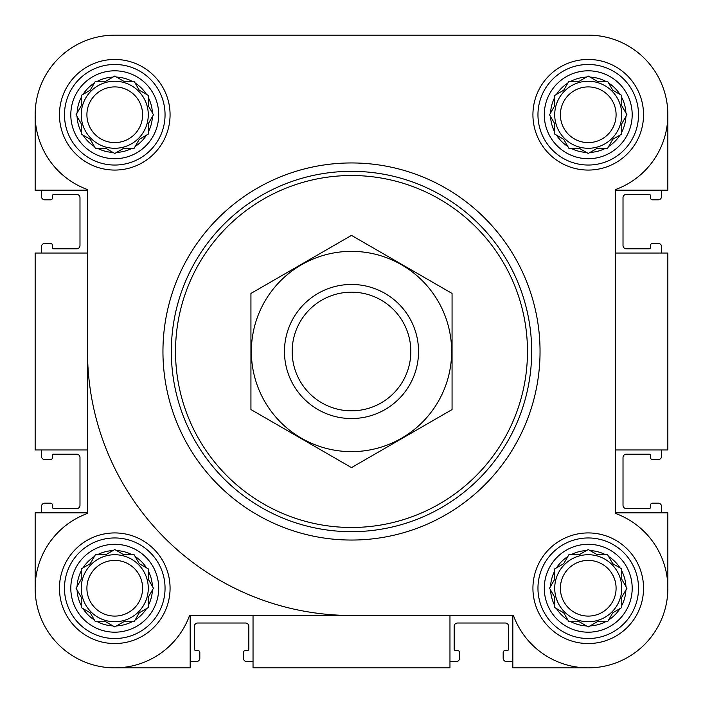 <?xml version="1.0" encoding="UTF-8"?>
<svg xmlns="http://www.w3.org/2000/svg" width="703" height="703" viewBox="0 0 703 703"><rect width="100%" height="100%" fill="white"/><g stroke="black" fill="none" stroke-linecap="round" stroke-linejoin="round"><path stroke-width="1.05" d="M554.72 597.225L554.72 605.511A37.707 37.707 0 0 1 550.572 590.037L554.72 597.225L554.72 607.594L563.701 612.779L567.848 619.958A37.707 37.707 0 0 1 556.521 608.631M579.254 621.76L586.443 625.907A37.707 37.707 0 0 1 570.959 621.76L579.254 621.76L588.235 626.944L597.225 621.76L605.511 621.76A37.707 37.707 0 0 1 590.037 625.907M612.779 612.779L619.958 608.631A37.707 37.707 0 0 1 608.631 619.958L612.779 612.779M621.76 597.225L625.907 590.037A37.707 37.707 0 0 1 621.76 605.511L621.76 597.225L626.944 588.235L621.76 579.254L621.76 570.959A37.707 37.707 0 0 1 625.907 586.443M612.779 563.701L608.631 556.521A37.707 37.707 0 0 1 619.958 567.848L612.779 563.701M597.225 554.72L590.037 550.572A37.707 37.707 0 0 1 605.511 554.72L597.225 554.72L588.235 549.535L579.254 554.72L570.959 554.72A37.707 37.707 0 0 1 586.443 550.572M563.701 563.701L556.521 567.848A37.707 37.707 0 0 1 567.848 556.521L563.701 563.701L562.514 564.386M81.24 597.225L81.24 605.511A37.707 37.707 0 0 1 77.093 590.037L81.24 597.225L81.24 607.594L90.221 612.779L94.369 619.958A37.707 37.707 0 0 1 83.042 608.631M105.775 621.76L112.963 625.907A37.707 37.707 0 0 1 97.489 621.76L105.775 621.76L114.765 626.944L123.746 621.76L132.041 621.76A37.707 37.707 0 0 1 116.557 625.907M139.299 612.779L146.479 608.631A37.707 37.707 0 0 1 135.152 619.958L139.299 612.779M148.28 597.225L152.428 590.037A37.707 37.707 0 0 1 148.28 605.511L148.28 597.225L153.465 588.235L148.28 579.254L148.28 570.959A37.707 37.707 0 0 1 152.428 586.443M139.299 563.701L135.152 556.521A37.707 37.707 0 0 1 146.479 567.848L139.299 563.701M123.746 554.72L116.557 550.572A37.707 37.707 0 0 1 132.041 554.72L123.746 554.72L114.765 549.535L105.775 554.72L97.489 554.72A37.707 37.707 0 0 1 112.963 550.572M90.221 563.701L83.042 567.848A37.707 37.707 0 0 1 94.369 556.521L90.221 563.701M81.24 123.746L81.24 132.041A37.707 37.707 0 0 1 77.093 116.557L81.24 123.746L81.24 134.115L90.221 139.299L94.369 146.479A37.707 37.707 0 0 1 83.042 135.152M105.775 148.28L112.963 152.428A37.707 37.707 0 0 1 97.489 148.28L105.775 148.28L114.765 153.465L123.746 148.28L132.041 148.28A37.707 37.707 0 0 1 116.557 152.428M139.299 139.299L146.479 135.152A37.707 37.707 0 0 1 135.152 146.479L139.299 139.299M148.28 123.746L152.428 116.557A37.707 37.707 0 0 1 148.28 132.041L148.28 123.746L153.465 114.765L148.28 105.775L148.28 97.489A37.707 37.707 0 0 1 152.428 112.963M139.299 90.221L135.152 83.042A37.707 37.707 0 0 1 146.479 94.369L139.299 90.221M123.746 81.24L116.557 77.093A37.707 37.707 0 0 1 132.041 81.24L123.746 81.24L114.765 76.056L105.775 81.24L97.489 81.24A37.707 37.707 0 0 1 112.963 77.093M90.221 90.221L83.042 94.369A37.707 37.707 0 0 1 94.369 83.042L90.221 90.221M554.72 123.746L554.72 132.041A37.707 37.707 0 0 1 550.572 116.557L554.72 123.746L554.72 134.115L563.701 139.299L567.848 146.479A37.707 37.707 0 0 1 556.521 135.152M579.254 148.28L586.443 152.428A37.707 37.707 0 0 1 570.959 148.28L579.254 148.28L588.235 153.465L597.225 148.28L605.511 148.28A37.707 37.707 0 0 1 590.037 152.428M612.779 139.299L619.958 135.152A37.707 37.707 0 0 1 608.631 146.479L612.779 139.299M621.76 123.746L625.907 116.557A37.707 37.707 0 0 1 621.76 132.041L621.76 123.746L626.944 114.765L621.76 105.775L621.76 97.489A37.707 37.707 0 0 1 625.907 112.963M612.779 90.221L608.631 83.042A37.707 37.707 0 0 1 619.958 94.369L612.779 90.221M597.225 81.24L590.037 77.093A37.707 37.707 0 0 1 605.511 81.24L597.225 81.24L588.235 76.056L579.254 81.24L570.959 81.24A37.707 37.707 0 0 1 586.443 77.093M563.701 90.221L556.521 94.369A37.707 37.707 0 0 1 567.848 83.042L563.701 90.221L562.514 90.907M214.064 35.15L114.765 35.15A79.615 79.615 0 0 0 87.523 189.573L87.523 513.427A79.615 79.615 0 0 0 58.463 644.537A79.615 79.615 0 0 0 189.573 615.476L513.427 615.476A79.615 79.615 0 0 0 644.537 644.537A79.615 79.615 0 0 0 615.476 513.427L615.476 189.573A79.615 79.615 0 0 0 588.235 35.15L505.114 35.15M365.49 35.15L281.103 35.15M35.15 114.765L35.15 190.179L87.523 190.179M512.821 615.476L512.821 667.85L588.235 667.85M449.964 615.476L449.964 667.85L253.036 667.85L253.036 615.476M615.476 190.179L667.85 190.179L667.85 114.765M615.476 253.036L667.85 253.036L667.85 449.964L615.476 449.964M87.523 512.821L35.15 512.821L35.15 588.235M588.235 35.15L114.765 35.15M59.456 114.765A55.309 55.309 0 0 1 142.419 66.864A55.309 55.309 0 0 1 142.419 162.657A55.309 55.309 0 0 1 59.456 114.765M59.456 588.235A55.309 55.309 0 0 1 142.419 540.343A55.309 55.309 0 0 1 142.419 636.136A55.309 55.309 0 0 1 59.456 588.235M532.927 588.235A55.309 55.309 0 0 1 615.89 540.343A55.309 55.309 0 0 1 615.89 636.136A55.309 55.309 0 0 1 532.927 588.235M532.927 114.765A55.309 55.309 0 0 1 615.89 66.864A55.309 55.309 0 0 1 615.89 162.657A55.309 55.309 0 0 1 532.927 114.765M190.179 615.476L190.179 667.85L114.765 667.85M615.476 512.821L667.85 512.821L667.85 588.235M87.523 253.036L35.15 253.036L35.15 449.964L87.523 449.964M41.433 190.179L41.433 196.471A3.348 3.348 0 0 0 44.79 199.819L50.651 199.819A1.678 1.678 0 0 0 52.33 198.141L52.33 196.049A1.678 1.678 0 0 1 54.008 194.371L76.636 194.371A3.348 3.348 0 0 1 79.984 197.728L79.984 245.488A3.348 3.348 0 0 1 76.636 248.844L54.008 248.844A1.678 1.678 0 0 1 52.33 247.166L52.33 245.075A1.678 1.678 0 0 0 50.651 243.396L44.79 243.396A3.348 3.348 0 0 0 41.433 246.744L41.433 253.036M41.433 449.964L41.433 456.256A3.348 3.348 0 0 0 44.79 459.604L50.651 459.604A1.678 1.678 0 0 0 52.33 457.925L52.33 455.834A1.678 1.678 0 0 1 54.008 454.156L76.636 454.156A3.348 3.348 0 0 1 79.984 457.512L79.984 505.272A3.348 3.348 0 0 1 76.636 508.629L54.008 508.629A1.678 1.678 0 0 1 52.33 506.951L52.33 504.859A1.678 1.678 0 0 0 50.651 503.181L44.79 503.181A3.348 3.348 0 0 0 41.433 506.529L41.433 512.821M661.567 512.821L661.567 506.529A3.348 3.348 0 0 0 658.21 503.181L652.349 503.181A1.678 1.678 0 0 0 650.67 504.859L650.67 506.951A1.678 1.678 0 0 1 648.992 508.629L626.364 508.629A3.348 3.348 0 0 1 623.016 505.272L623.016 457.512A3.348 3.348 0 0 1 626.364 454.156L648.992 454.156A1.678 1.678 0 0 1 650.67 455.834L650.67 457.925A1.678 1.678 0 0 0 652.349 459.604L658.21 459.604A3.348 3.348 0 0 0 661.567 456.256L661.567 449.964M661.567 253.036L661.567 246.744A3.348 3.348 0 0 0 658.21 243.396L652.349 243.396A1.678 1.678 0 0 0 650.67 245.075L650.67 247.166A1.678 1.678 0 0 1 648.992 248.844L626.364 248.844A3.348 3.348 0 0 1 623.016 245.488L623.016 197.728A3.348 3.348 0 0 1 626.364 194.371L648.992 194.371A1.678 1.678 0 0 1 650.67 196.049L650.67 198.141A1.678 1.678 0 0 0 652.349 199.819L658.21 199.819A3.348 3.348 0 0 0 661.567 196.471L661.567 190.179M190.179 661.567L196.471 661.567A3.348 3.348 0 0 0 199.819 658.21L199.819 652.349A1.678 1.678 0 0 0 198.141 650.67L196.049 650.67A1.678 1.678 0 0 1 194.371 648.992L194.371 626.364A3.348 3.348 0 0 1 197.728 623.016L245.488 623.016A3.348 3.348 0 0 1 248.844 626.364L248.844 648.992A1.678 1.678 0 0 1 247.166 650.67L245.075 650.67A1.678 1.678 0 0 0 243.396 652.349L243.396 658.21A3.348 3.348 0 0 0 246.744 661.567L253.036 661.567M449.964 661.567L456.256 661.567A3.348 3.348 0 0 0 459.604 658.21L459.604 652.349A1.678 1.678 0 0 0 457.925 650.67L455.834 650.67A1.678 1.678 0 0 1 454.156 648.992L454.156 626.364A3.348 3.348 0 0 1 457.512 623.016L505.272 623.016A3.348 3.348 0 0 1 508.629 626.364L508.629 648.992A1.678 1.678 0 0 1 506.951 650.67L504.859 650.67A1.678 1.678 0 0 0 503.181 652.349L503.181 658.21A3.348 3.348 0 0 0 506.529 661.567L512.821 661.567M544.289 114.765A43.955 43.955 0 0 1 610.213 76.697A43.955 43.955 0 0 1 610.213 152.823A43.955 43.955 0 0 1 544.289 114.765M554.72 105.775L550.572 112.963A37.707 37.707 0 0 1 554.72 97.489L554.72 105.775L549.535 114.765L550.572 116.557M556.521 94.369L554.72 95.406L554.72 97.489M579.254 81.24L568.885 81.24L567.848 83.042M608.631 83.042L607.594 81.24L605.511 81.24M621.76 105.775L621.76 95.406L619.958 94.369M619.958 135.152L621.76 134.115L621.76 132.041M597.225 148.28L607.594 148.28L608.631 146.479M567.848 146.479L568.885 148.28L570.959 148.28M537.962 114.765A50.282 50.282 0 0 1 613.376 71.214A50.282 50.282 0 0 1 613.376 158.307A50.282 50.282 0 0 1 537.962 114.765M70.81 114.765A43.955 43.955 0 0 1 136.733 76.697A43.955 43.955 0 0 1 136.733 152.823A43.955 43.955 0 0 1 70.81 114.765M81.24 105.775L77.093 112.963A37.707 37.707 0 0 1 81.24 97.489L81.24 105.775L76.056 114.765L77.093 116.557M83.042 94.369L81.24 95.406L81.24 97.489M105.775 81.24L95.406 81.24L94.369 83.042M135.152 83.042L134.115 81.24L132.041 81.24M148.28 105.775L148.28 95.406L146.479 94.369M146.479 135.152L148.28 134.115L148.28 132.041M123.746 148.28L134.115 148.28L135.152 146.479M94.369 146.479L95.406 148.28L97.489 148.28M64.483 114.765A50.282 50.282 0 0 1 139.906 71.214A50.282 50.282 0 0 1 139.906 158.307A50.282 50.282 0 0 1 64.483 114.765M70.81 588.235A43.955 43.955 0 0 1 136.733 550.177A43.955 43.955 0 0 1 136.733 626.303A43.955 43.955 0 0 1 70.81 588.235M81.24 579.254L77.093 586.443A37.707 37.707 0 0 1 81.24 570.959L81.24 579.254L76.056 588.235L77.093 590.037M83.042 567.848L81.24 568.885L81.24 570.959M105.775 554.72L95.406 554.72L94.369 556.521M135.152 556.521L134.115 554.72L132.041 554.72M148.28 579.254L148.28 568.885L146.479 567.848M146.479 608.631L148.28 607.594L148.28 605.511M123.746 621.76L134.115 621.76L135.152 619.958M94.369 619.958L95.406 621.76L97.489 621.76M64.483 588.235A50.282 50.282 0 0 1 139.906 544.693A50.282 50.282 0 0 1 139.906 631.786A50.282 50.282 0 0 1 64.483 588.235M544.289 588.235A43.955 43.955 0 0 1 610.213 550.177A43.955 43.955 0 0 1 610.213 626.303A43.955 43.955 0 0 1 544.289 588.235M554.72 579.254L550.572 586.443A37.707 37.707 0 0 1 554.72 570.959L554.72 579.254L549.535 588.235L550.572 590.037M556.521 567.848L554.72 568.885L554.72 570.959M579.254 554.72L568.885 554.72L567.848 556.521M608.631 556.521L607.594 554.72L605.511 554.72M621.76 579.254L621.76 568.885L619.958 567.848M619.958 608.631L621.76 607.594L621.76 605.511M597.225 621.76L607.594 621.76L608.631 619.958M567.848 619.958L568.885 621.76L570.959 621.76M537.962 588.235A50.282 50.282 0 0 1 613.376 544.693A50.282 50.282 0 0 1 613.376 631.786A50.282 50.282 0 0 1 537.962 588.235M562.514 138.614L563.701 139.299M621.76 114.765A33.524 33.524 0 0 0 588.235 81.24A33.524 33.524 0 0 0 554.72 114.765A33.524 33.524 0 0 0 588.235 148.28A33.524 33.524 0 0 0 621.76 114.765M560.388 114.765A27.848 27.848 0 0 1 602.163 90.643A27.848 27.848 0 0 1 602.163 138.878A27.848 27.848 0 0 1 560.388 114.765M148.28 114.765A33.524 33.524 0 0 0 114.765 81.24A33.524 33.524 0 0 0 81.24 114.765A33.524 33.524 0 0 0 114.765 148.28A33.524 33.524 0 0 0 148.28 114.765M148.28 588.235A33.524 33.524 0 0 0 114.765 554.72A33.524 33.524 0 0 0 81.24 588.235A33.524 33.524 0 0 0 114.765 621.76A33.524 33.524 0 0 0 148.28 588.235M562.514 612.093L563.701 612.779M621.76 588.235A33.524 33.524 0 0 0 588.235 554.72A33.524 33.524 0 0 0 554.72 588.235A33.524 33.524 0 0 0 588.235 621.76A33.524 33.524 0 0 0 621.76 588.235M86.908 114.765A27.848 27.848 0 0 1 128.684 90.643A27.848 27.848 0 0 1 128.684 138.878A27.848 27.848 0 0 1 86.908 114.765M86.908 588.235A27.848 27.848 0 0 1 128.684 564.122A27.848 27.848 0 0 1 128.684 612.357A27.848 27.848 0 0 1 86.908 588.235M560.388 588.235A27.848 27.848 0 0 1 602.163 564.122A27.848 27.848 0 0 1 602.163 612.357A27.848 27.848 0 0 1 560.388 588.235M175.522 351.5A175.978 175.978 0 0 1 439.489 199.098A175.978 175.978 0 0 1 439.489 503.902A175.978 175.978 0 0 1 175.522 351.5M171.33 351.5A180.17 180.17 0 0 1 441.589 195.469A180.17 180.17 0 0 1 441.589 507.531A180.17 180.17 0 0 1 171.33 351.5M162.947 351.5A188.553 188.553 0 0 1 445.772 188.211A188.553 188.553 0 0 1 445.772 514.789A188.553 188.553 0 0 1 162.947 351.5M351.5 615.476A263.976 263.976 0 0 1 87.523 351.5M292.167 351.5A59.333 59.333 0 0 1 381.167 300.119A59.333 59.333 0 0 1 381.167 402.881A59.333 59.333 0 0 1 292.167 351.5M284.46 351.5A67.04 67.04 0 0 1 385.024 293.441A67.04 67.04 0 0 1 385.024 409.559A67.04 67.04 0 0 1 284.46 351.5M351.5 251.358A100.142 100.142 0 0 1 438.224 401.571A100.142 100.142 0 0 1 264.776 401.571A100.142 100.142 0 0 1 351.5 251.358M452.064 409.559L452.064 293.441L351.5 235.382L250.936 293.441L250.936 409.559L351.5 467.618L452.064 409.559"/></g></svg>
